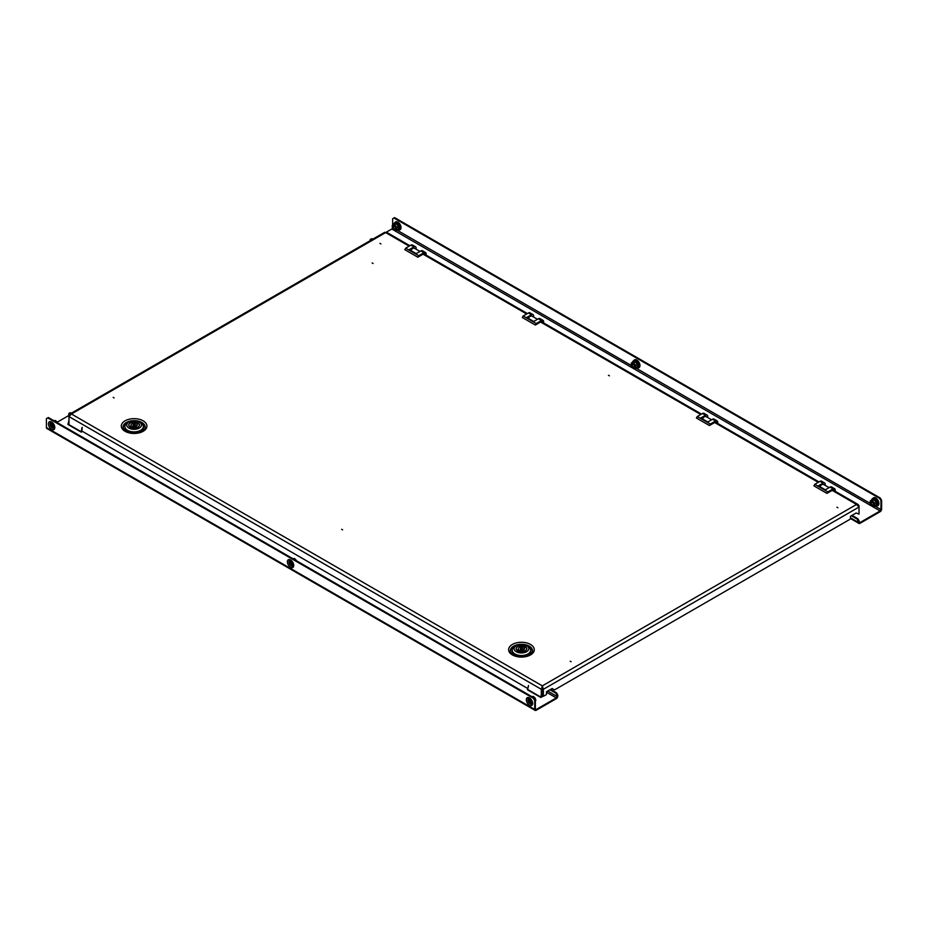 <?xml version="1.0" encoding="UTF-8"?>
<svg xmlns="http://www.w3.org/2000/svg" width="928" height="928" viewBox="0 0 928 928"><rect width="100%" height="100%" fill="white"/><g stroke="black" fill="none" stroke-linecap="round" stroke-linejoin="round"><path stroke-width="1.39" d="M373.068 263.494L372.14 262.96L373.068 263.494M380.898 243.902L379.981 243.368L380.898 243.902M114.109 397.926L113.193 397.393L114.109 397.926M609.383 375.817L608.466 375.283L609.383 375.817M342.606 529.842L341.678 529.308L342.606 529.842M837.88 507.732L836.952 507.198L837.88 507.732M571.091 661.757L570.163 661.223L571.091 661.757M123.517 428.922A10.846 6.264 180 0 1 128.737 422.124M139.478 422.124A10.846 6.264 180 0 1 141.775 423.133A10.846 6.264 180 0 1 144.698 428.922M532.046 652.546A10.846 6.264 0 0 0 529.122 646.758A10.846 6.264 0 0 0 526.814 645.749M516.084 645.749A10.846 6.264 0 0 0 510.852 652.546M68.974 415.408L68.974 416.591L71.433 413.992L69.844 414.074L69.403 415.663M850.466 516.258L856.126 512.998L859.026 514.089L859.026 505.864L858.156 504.53L856.567 504.449L859.026 507.048L543.367 689.295L543.367 696.336L546.476 694.538L546.476 691.766L552.137 688.506L554.526 689.887L850.466 519.019L850.466 516.258M542.497 688.796L542.335 685.862L543.367 689.295L542.497 688.796L542.184 695.652M543.367 696.336L542.497 695.826L541.314 696.51L541.314 692.88M384.633 233.172L385.665 232.58L386.686 233.172M409.167 246.14L385.665 232.58L71.433 413.992L542.335 685.862L541.314 689.295L542.184 688.796L542.184 692.566M542.335 686.871L542.184 688.796M68.974 423.632L68.974 416.591L541.314 689.295L541.314 693.912M541.337 696.313L542.184 695.826L542.184 693.761M81.745 430.998L527.696 688.472M386.303 232.209L391.813 229.019L880.127 510.945L860.001 522.568L859.189 522.093A1.16 0.673 120 0 0 860.001 522.568M881.6 500.296L880.95 500.679L879.64 498.417L393.936 217.999L394.597 217.616L880.289 498.034L881.6 500.296L881.6 509.159A2.076 1.206 120 0 1 880.127 511.699L860.001 523.322A2.076 1.206 120 0 1 858.968 523.427A2.076 1.206 120 0 1 858.539 522.476L857.228 519.146L851.347 515.748M880.95 500.679L880.95 509.53L875.301 506.27M393.936 217.999L392.637 218.753L392.637 224.843M880.127 510.945A1.16 0.673 120 0 0 880.95 509.53M392.544 228.091A1.16 0.673 -60 0 1 391.813 229.019M879.64 498.417L880.289 498.034M370.226 240.654A2.076 1.206 -60 0 1 370.226 240.549L370.226 239.482L371.525 238.728L372.546 239.32M859.189 522.093L859.189 521.026L858.539 521.408M857.228 519.146L857.878 518.764L852.008 515.376M373.195 238.937L371.525 238.728M857.878 518.764L859.189 521.026M873.55 504.449A1.844 1.067 -120 0 0 872.239 502.187A1.844 1.067 -120 0 0 870.94 502.941A1.844 1.067 -120 0 0 872.239 505.203A1.844 1.067 -120 0 0 873.55 504.449M871.311 502.976A1.543 0.893 60 0 1 871.624 502.268A1.543 0.893 60 0 1 872.807 502.686A1.543 0.893 60 0 1 873.48 504.229A1.543 0.893 60 0 1 873.167 504.936A1.543 0.893 60 0 1 871.984 504.519A1.543 0.893 60 0 1 871.311 502.976M871.96 499.89L874.269 499.473L876.554 502.315L876.078 505.435M876.554 502.315L876.554 505.366L873.329 506.491L871.16 505.238A3.074 1.775 -120 0 1 870.209 503.405L636.364 368.323M874.675 503.347L876.287 502.419L874.106 499.716L870.325 500.83L870.325 503.73L870.07 502.431A3.074 1.775 60 0 1 871.16 500.888L872.506 500.633L874.675 503.347L874.675 506.247M874.269 499.473L872.506 500.633M870.325 500.83L871.16 500.888A3.074 1.775 60 0 1 873.329 502.141A3.074 1.775 60 0 1 874.42 504.948A3.074 1.775 60 0 1 873.329 506.491A3.074 1.775 60 0 1 871.473 505.598A3.074 1.775 60 0 1 871.16 505.238M870.07 502.431A3.074 1.775 -120 0 0 870.209 503.405M827.834 491.886L826.964 493.394L813.914 485.854L814.784 484.346L827.834 491.886L833.066 488.87L830.015 487.107A3.074 1.775 -60 0 1 831.558 486.956L834.597 488.72A3.074 1.775 120 0 0 833.066 488.87M825.224 485.414L825.224 484.346A3.074 1.775 120 0 0 824.586 482.943A3.074 1.775 120 0 0 823.055 483.094L820.004 481.33L814.784 484.346M820.004 481.33A3.074 1.775 -60 0 1 821.547 481.18L824.586 482.943M833.936 490.552L833.066 489.88L826.964 493.394M834.597 488.72A3.074 1.775 120 0 1 835.235 490.123L835.235 491.306M833.066 489.88A1.23 0.708 -60 0 1 833.936 490.378M823.055 483.094L818.357 485.808L825.317 489.822L830.015 487.107M819.853 486.678A4.002 2.308 -60 0 1 823.751 484.555L829.098 487.641M418.737 255.699L417.867 257.207L404.805 249.667L405.687 248.159L418.737 255.699L423.957 252.683L420.918 250.92A3.074 1.775 -60 0 1 422.449 250.769L425.5 252.532A3.074 1.775 120 0 0 423.957 252.683M416.127 249.214L416.127 248.159A3.074 1.775 120 0 0 415.489 246.744A3.074 1.775 120 0 0 413.946 246.894L410.907 245.143L405.687 248.159M410.907 245.143A3.074 1.775 -60 0 1 412.438 244.992L415.489 246.744M424.827 254.353L423.957 253.68L417.867 257.207M425.5 252.532A3.074 1.775 120 0 1 426.138 253.936L426.138 255.107M423.957 253.68A1.23 0.708 -60 0 1 424.827 254.191M413.946 246.894L409.248 249.609L416.208 253.634L420.918 250.92M410.756 250.479A4.002 2.308 -60 0 1 414.642 248.356L420.001 251.453M710.326 424.05L709.456 425.546L696.406 418.018L697.276 416.51L710.326 424.05L715.558 421.034L712.507 419.27A3.074 1.775 -60 0 1 714.05 419.12L717.089 420.871A3.074 1.775 120 0 0 715.558 421.034M707.716 417.565L707.716 416.51A3.074 1.775 120 0 0 707.078 415.094A3.074 1.775 120 0 0 705.547 415.245L702.496 413.494L697.276 416.51M702.496 413.494A3.074 1.775 -60 0 1 704.039 413.343L707.078 415.094M716.428 422.704L715.558 422.031L709.456 425.546M717.089 420.871A3.074 1.775 120 0 1 717.727 422.286L717.727 423.458M715.558 422.031A1.23 0.708 -60 0 1 716.428 422.542M705.547 415.245L700.849 417.96L707.809 421.985L712.507 419.27M702.345 418.83A4.002 2.308 -60 0 1 706.243 416.707L711.59 419.804M536.245 323.536L535.375 325.044L522.313 317.504L523.195 315.996L536.245 323.536L541.465 320.52L538.426 318.768A3.074 1.775 -60 0 1 539.957 318.606L543.008 320.369A3.074 1.775 120 0 0 541.465 320.52M533.635 317.063L533.635 315.996A3.074 1.775 120 0 0 532.997 314.592A3.074 1.775 120 0 0 531.454 314.743L528.415 312.98L523.195 315.996M528.415 312.98A3.074 1.775 -60 0 1 529.946 312.829L532.997 314.592M542.335 322.202L541.465 321.529L535.375 325.044M543.008 320.369A3.074 1.775 120 0 1 543.646 321.772L543.646 322.956M541.465 321.529A1.23 0.708 -60 0 1 542.335 322.028M531.454 314.743L526.756 317.457L533.716 321.471L538.426 318.768M528.264 318.327A4.002 2.308 -60 0 1 532.15 316.204L537.509 319.29M520.689 648.243A1.079 0.626 0 0 0 522.209 649.113A1.079 0.626 0 0 0 520.689 648.243M522.522 650.226A3.074 1.775 0 0 1 522.568 650.238L524.169 649.322L524.169 646.097A5.232 3.016 0 0 0 517.754 646.538A5.232 3.016 0 0 0 516.212 648.684A5.232 3.016 0 0 0 516.977 650.25L518.578 649.333L518.578 651.317M524.169 646.097L522.568 647.025A3.074 1.775 0 0 0 519.274 647.419A3.074 1.775 0 0 0 518.369 648.684A3.074 1.775 0 0 0 518.578 649.333M520.376 650.226A3.074 1.775 0 0 0 519.274 650.644A3.074 1.775 0 0 0 518.578 651.247M525.26 650.876A5.382 3.109 0 0 0 526.837 648.684A5.382 3.109 0 0 0 523.508 645.807A5.382 3.109 0 0 0 517.638 646.48A5.382 3.109 0 0 0 516.061 648.684A5.382 3.109 0 0 0 519.39 651.549A5.382 3.109 0 0 0 525.26 650.876M514.924 646.422L516.223 645.668A7.389 4.269 0 0 0 516.223 651.7A7.389 4.269 0 0 0 526.675 651.688A7.389 4.269 0 0 0 526.675 645.668A7.389 4.269 0 0 0 516.223 645.668L514.924 646.422A9.234 5.336 180 0 0 512.221 650.192A9.234 5.336 180 0 0 517.917 655.11A9.234 5.336 180 0 0 527.974 653.95A9.234 5.336 180 0 0 530.677 650.192A9.234 5.336 180 0 0 527.974 646.422L526.675 645.668M512.221 650.192L512.221 651.189A9.234 5.336 0 0 0 517.917 656.119A9.234 5.336 0 0 0 527.974 654.959A9.234 5.336 0 0 0 530.677 651.189L530.677 650.192M522.568 650.238L522.568 647.025M518.729 651.259L520.33 650.331A3.074 1.775 0 0 0 524.529 648.684A3.074 1.775 0 0 0 524.308 648.034L525.909 647.106A5.232 3.016 0 0 1 526.675 648.684A5.232 3.016 0 0 1 524.007 651.317A5.232 3.016 0 0 1 518.729 651.259L518.729 651.363M524.308 649.333L524.308 648.034M133.342 424.606A1.079 0.626 0 0 0 134.873 425.488A1.079 0.626 0 0 0 133.342 424.606M135.186 426.602A3.074 1.775 0 0 1 135.233 426.613L136.834 425.685L136.834 422.472A5.232 3.016 0 0 0 130.407 422.913A5.232 3.016 0 0 0 128.876 425.047A5.232 3.016 0 0 0 129.642 426.625L131.242 425.697L131.242 427.68M136.834 422.472L135.233 423.4A3.074 1.775 0 0 0 131.927 423.794A3.074 1.775 0 0 0 131.034 425.047A3.074 1.775 0 0 0 131.242 425.697M133.029 426.602A3.074 1.775 0 0 0 131.927 427.008A3.074 1.775 0 0 0 131.242 427.611M137.912 427.251A5.382 3.109 0 0 0 139.49 425.047A5.382 3.109 0 0 0 136.172 422.182A5.382 3.109 0 0 0 130.303 422.855A5.382 3.109 0 0 0 128.725 425.047A5.382 3.109 0 0 0 132.043 427.924A5.382 3.109 0 0 0 137.912 427.251M127.577 422.785L128.888 422.031A7.389 4.269 0 0 0 128.888 428.063A7.389 4.269 0 0 0 139.328 428.063A7.389 4.269 0 0 0 139.328 422.031A7.389 4.269 0 0 0 128.888 422.031L127.577 422.785A9.234 5.336 180 0 0 124.874 426.555A9.234 5.336 180 0 0 130.57 431.485A9.234 5.336 180 0 0 140.638 430.325A9.234 5.336 180 0 0 143.341 426.555A9.234 5.336 180 0 0 140.638 422.785L139.328 422.031M124.874 426.555L124.874 427.564A9.234 5.336 0 0 0 130.57 432.483A9.234 5.336 0 0 0 140.638 431.334A9.234 5.336 0 0 0 143.341 427.564L143.341 426.555M135.233 426.613L135.233 423.4M131.382 427.622L132.982 426.706A3.074 1.775 0 0 0 137.182 425.047A3.074 1.775 0 0 0 136.973 424.398L138.574 423.481A5.232 3.016 0 0 1 139.339 425.047A5.232 3.016 0 0 1 136.671 427.68A5.232 3.016 0 0 1 131.382 427.622L131.382 427.727M136.973 425.697L136.973 424.398M528.496 685.479L527.556 689.84L540.502 697.206M541.558 693.019L540.815 697.392A6.16 3.55 120 0 0 542.996 696.139L543.008 696.128M542.497 693.228L542.486 695.826M81.884 431.079L82.209 427.379M68.974 420.048L67.976 424.502L80.922 431.868M81.966 427.669L81.223 432.054A6.16 3.55 120 0 0 82.534 431.45M634.613 366.502A1.844 1.067 -120 0 0 633.314 364.24A1.844 1.067 -120 0 0 632.003 364.994A1.844 1.067 -120 0 0 633.314 367.256A1.844 1.067 -120 0 0 634.613 366.502M632.374 365.029A1.543 0.893 60 0 1 632.687 364.321A1.543 0.893 60 0 1 633.882 364.739A1.543 0.893 60 0 1 634.555 366.282A1.543 0.893 60 0 1 634.23 366.989A1.543 0.893 60 0 1 633.047 366.572A1.543 0.893 60 0 1 632.374 365.029M633.024 361.943L635.344 361.526L637.629 364.368L637.153 367.488M637.629 364.368L637.629 367.418L634.392 368.544L632.223 367.291A3.074 1.775 -120 0 1 631.272 365.458L397.439 230.376M635.75 365.4L637.35 364.472L635.17 361.769L631.4 362.883L631.4 365.783L631.133 364.484A3.074 1.775 60 0 1 632.223 362.941L633.569 362.686L635.75 365.4L635.75 368.3M635.344 361.526L633.569 362.686M631.4 362.883L632.223 362.941A3.074 1.775 60 0 1 634.392 364.194A3.074 1.775 60 0 1 635.483 367.001A3.074 1.775 60 0 1 634.392 368.544A3.074 1.775 60 0 1 632.536 367.65A3.074 1.775 60 0 1 632.223 367.291M631.133 364.484A3.074 1.775 -120 0 0 631.272 365.458M395.688 228.555A1.844 1.067 -120 0 0 394.377 226.293A1.844 1.067 -120 0 0 393.066 227.047A1.844 1.067 -120 0 0 394.377 229.309A1.844 1.067 -120 0 0 395.688 228.555M393.437 227.082A1.543 0.893 60 0 1 393.762 226.374A1.543 0.893 60 0 1 394.945 226.792A1.543 0.893 60 0 1 395.618 228.334A1.543 0.893 60 0 1 395.293 229.042A1.543 0.893 60 0 1 394.11 228.624A1.543 0.893 60 0 1 393.437 227.082M394.087 223.996L396.407 223.578L398.692 226.42L398.216 229.541M398.692 226.42L398.692 229.471L395.467 230.596L393.286 229.344A3.074 1.775 -120 0 1 392.347 227.511L392.312 227.418M396.813 227.453L398.414 226.525L396.244 223.822L392.463 224.936L392.463 227.836L392.196 226.536A3.074 1.775 60 0 1 393.286 224.994L394.644 224.75L396.813 227.453L396.813 230.353M396.407 223.578L394.644 224.75M392.463 224.936L393.286 224.994A3.074 1.775 60 0 1 395.467 226.246A3.074 1.775 60 0 1 396.558 229.054A3.074 1.775 60 0 1 395.467 230.596A3.074 1.775 60 0 1 393.611 229.703A3.074 1.775 60 0 1 393.286 229.344M392.196 226.536A3.074 1.775 -120 0 0 392.347 227.511M290.731 561.162A2.158 1.241 -120 0 0 292.076 564.514A2.158 1.241 -120 0 0 292.784 564.723M291.427 561.37A2.158 1.241 -120 0 0 290.348 561.266A2.158 1.241 -120 0 0 290.023 562.994A2.158 1.241 -120 0 0 291.427 564.885A2.158 1.241 -120 0 0 292.506 564.99A2.158 1.241 -120 0 0 292.83 563.273A2.158 1.241 -120 0 0 291.427 561.37M51.794 423.214A2.158 1.241 -120 0 0 53.151 426.567A2.158 1.241 -120 0 0 53.847 426.776M52.49 423.423A2.158 1.241 -120 0 0 51.411 423.319A2.158 1.241 -120 0 0 51.086 425.047A2.158 1.241 -120 0 0 52.49 426.938A2.158 1.241 -120 0 0 53.569 427.042A2.158 1.241 -120 0 0 53.905 425.326A2.158 1.241 -120 0 0 52.49 423.423A1.543 0.893 60 0 0 52.223 424.084A1.543 0.893 60 0 0 52.85 425.592A1.543 0.893 60 0 0 54.021 426.068M529.656 699.109A2.158 1.241 -120 0 0 531.013 702.461A2.158 1.241 -120 0 0 531.709 702.67M530.364 699.318A2.158 1.241 -120 0 0 529.285 699.213A2.158 1.241 -120 0 0 528.948 700.93A2.158 1.241 -120 0 0 530.364 702.832A2.158 1.241 -120 0 0 531.431 702.937A2.158 1.241 -120 0 0 531.767 701.22A2.158 1.241 -120 0 0 530.364 699.318A1.543 0.893 60 0 0 530.085 699.979A1.543 0.893 60 0 0 530.723 701.487A1.543 0.893 60 0 0 531.883 701.962M546.476 692.23L556.301 697.902L536.187 709.526L535.363 709.05L535.363 700.199L534.714 700.57L533.403 698.308L47.711 417.89L46.4 418.644L46.4 427.506A2.076 1.206 -60 0 0 46.829 428.458L535.143 710.384A2.076 1.206 120 0 0 536.187 710.28L556.301 698.656A2.076 1.206 120 0 0 557.774 696.116L557.774 695.049L557.125 696.487L547.717 691.058M57.188 422.217L67.999 415.976L68.974 416.544M533.403 698.308L534.064 697.937L48.36 417.519L47.711 417.89M534.064 697.937L535.363 700.199M535.143 710.384A2.076 1.206 120 0 1 534.714 709.433L534.714 700.57M535.363 709.05A1.16 0.673 120 0 0 536.187 709.526M556.301 697.902A1.16 0.673 120 0 0 557.125 696.487M69.194 414.781L68.811 414.561A1.16 0.673 -60 0 1 67.999 415.976M68.811 414.561L68.811 413.494L70.122 412.74L71.143 413.331M70.122 412.74L71.792 412.96M550.594 689.388L556.475 692.787L557.774 695.049M549.944 689.771L555.814 693.158L556.475 692.787M557.125 695.42L555.814 693.158M529.714 699.932A1.844 1.067 60 0 1 530.004 699.155A1.844 1.067 60 0 0 529.702 699.944A1.844 1.067 60 0 0 530.456 701.742A1.844 1.067 60 0 0 531.837 702.345A1.844 1.067 60 0 1 530.456 701.73A1.844 1.067 60 0 1 529.714 699.932M535.363 702.148L535.537 699.144L535.804 700.443M534.957 699.48L535.537 699.144L534.377 697.276A3.074 1.775 -120 0 1 534.389 697.288L534.377 697.276M532.417 696.986L533.356 696.441L531.187 696.638M535.653 699.48L535.688 699.561A3.074 1.775 -120 0 0 535.653 699.48A3.074 1.775 -120 0 0 534.714 697.647L533.356 696.441M290.789 561.997A1.844 1.067 60 0 1 291.067 561.208A1.844 1.067 60 0 0 290.777 561.997A1.844 1.067 60 0 0 291.52 563.795A1.844 1.067 60 0 0 292.912 564.398A1.844 1.067 60 0 1 291.531 563.783A1.844 1.067 60 0 1 290.789 561.997M292.946 564.015A1.543 0.893 60 0 1 291.786 563.54A1.543 0.893 60 0 1 291.148 562.032A1.543 0.893 60 0 1 291.415 561.359M293.48 559.039L294.431 558.494L292.25 558.691M296.6 561.196L295.452 559.329A3.074 1.775 -120 0 0 295.44 559.317M296.426 560.744A3.074 1.775 -120 0 0 295.777 559.7L294.431 558.494M51.852 424.05A1.844 1.067 60 0 1 52.142 423.261A1.844 1.067 60 0 0 51.84 424.05A1.844 1.067 60 0 0 52.583 425.848A1.844 1.067 60 0 0 53.975 426.451A1.844 1.067 60 0 1 52.594 425.836A1.844 1.067 60 0 1 51.852 424.05M54.555 421.092L55.494 420.546L53.325 420.744M57.675 423.249L56.515 421.382A3.074 1.775 -120 0 1 56.527 421.393L56.515 421.382M57.501 422.797A3.074 1.775 -120 0 0 56.84 421.753L55.494 420.546M126.278 422.518A11.078 6.392 0 0 0 123.401 428.69C127.472 433.353 133.76 434.188 142.251 431.195L144.814 428.69A11.078 6.392 0 0 0 141.938 422.518A11.078 6.392 0 0 0 126.278 422.518M143.167 431.288A12.818 7.401 180 0 1 125.048 431.288A12.818 7.401 180 0 1 125.048 420.825A12.818 7.401 180 0 1 143.167 420.825A12.818 7.401 180 0 1 143.167 431.288M529.285 646.155A11.078 6.392 180 0 1 532.15 652.326L529.586 654.82C525.956 656.734 521.745 657.21 516.954 656.224C510.006 653.753 511.85 653.277 510.736 652.326A11.078 6.392 180 0 1 513.613 646.155A11.078 6.392 180 0 1 529.285 646.155M530.514 654.913A12.818 7.401 0 0 0 530.514 644.45A12.818 7.401 0 0 0 512.384 644.45A12.818 7.401 0 0 0 512.384 654.913A12.818 7.401 0 0 0 530.514 654.913M526.675 313.989L423.087 254.191M542.335 685.862L856.567 504.449L832.196 490.378M818.264 482.34L714.688 422.542M700.756 414.491L540.595 322.028M877.401 505.516A4.188 2.424 -120 0 0 878.514 503.486A4.188 2.424 -120 0 0 876.531 499.113A4.188 2.424 -120 0 0 873.236 498.313M877.204 505.783A4.489 2.598 -120 0 0 878.897 503.51A4.489 2.598 -120 0 0 876.484 498.556A4.489 2.598 -120 0 0 872.912 498.348M638.464 367.581A4.188 2.424 -120 0 0 639.578 365.539A4.188 2.424 -120 0 0 637.594 361.166A4.188 2.424 -120 0 0 634.3 360.366M638.267 367.836A4.489 2.598 -120 0 0 639.972 365.562A4.489 2.598 -120 0 0 637.548 360.609A4.489 2.598 -120 0 0 633.975 360.4M399.539 229.634A4.188 2.424 -120 0 0 400.652 227.604A4.188 2.424 -120 0 0 398.669 223.219A4.188 2.424 -120 0 0 395.374 222.418M399.33 229.889A4.489 2.598 -120 0 0 401.035 227.615A4.489 2.598 -120 0 0 398.622 222.662A4.489 2.598 -120 0 0 395.05 222.453M858.539 522.476L850.466 517.812M874.93 506.096A4.141 2.39 -120 0 0 877.308 504.148A4.141 2.39 -120 0 0 874.652 499.252A4.141 2.39 -120 0 0 871.496 500.157M877.702 503.823A4.025 2.32 -120 0 0 875.951 499.786A4.025 2.32 -120 0 0 872.854 498.696M540.514 696.905L527.464 689.365M80.933 431.566L67.872 424.026M636.005 368.149A4.141 2.39 -120 0 0 638.371 366.2A4.141 2.39 -120 0 0 635.726 361.305A4.141 2.39 -120 0 0 632.571 362.21M638.766 365.876A4.025 2.32 -120 0 0 637.014 361.839A4.025 2.32 -120 0 0 633.928 360.748M397.068 230.202A4.141 2.39 -120 0 0 399.434 228.253A4.141 2.39 -120 0 0 396.79 223.358A4.141 2.39 -120 0 0 393.634 224.263M399.829 227.928A4.025 2.32 -120 0 0 398.089 223.892A4.025 2.32 -120 0 0 394.992 222.801M54.427 427.274A2.981 1.728 60 0 1 52.061 427.321A2.981 1.728 60 0 1 50.379 423.968A2.981 1.728 60 0 1 51.643 422.46M54.184 427.959A3.283 1.902 60 0 1 51.585 427.402A3.283 1.902 60 0 1 49.996 423.945A3.283 1.902 60 0 1 50.936 422.333C51.481 421.474 52.652 423.029 54.439 427.019L54.184 427.959M48.442 423.852A4.489 2.598 60 0 1 51.62 422.02A4.489 2.598 60 0 1 54.798 427.518A4.489 2.598 60 0 1 51.62 429.351A4.489 2.598 60 0 1 48.442 423.852M293.364 565.222A2.981 1.728 60 0 1 290.998 565.268A2.981 1.728 60 0 1 289.316 561.904A2.981 1.728 60 0 1 290.58 560.408M293.12 565.906A3.283 1.902 60 0 1 290.522 565.349A3.283 1.902 60 0 1 288.933 561.892A3.283 1.902 60 0 1 289.861 560.28C290.406 559.422 291.578 560.976 293.376 564.966L293.12 565.906M287.378 561.8A4.489 2.598 60 0 1 290.557 559.967A4.489 2.598 60 0 1 293.735 565.465A4.489 2.598 60 0 1 290.557 567.298A4.489 2.598 60 0 1 287.378 561.8M532.289 703.169A2.981 1.728 60 0 1 529.923 703.215A2.981 1.728 60 0 1 528.252 699.851A2.981 1.728 60 0 1 529.517 698.355M532.046 703.853A3.283 1.902 60 0 1 529.459 703.296A3.283 1.902 60 0 1 527.858 699.828A3.283 1.902 60 0 1 528.798 698.227C529.343 697.369 530.514 698.923 532.301 702.914L532.046 703.853M526.315 699.747A4.489 2.598 60 0 1 529.494 697.914A4.489 2.598 60 0 1 532.66 703.412A4.489 2.598 60 0 1 529.494 705.245A4.489 2.598 60 0 1 526.315 699.747M534.714 709.433L46.4 427.506M423.806 253.773L527.394 313.571M541.314 321.61L701.475 414.085M386.535 232.244L409.886 245.734M715.407 422.124L818.983 481.922M832.915 489.961L858.156 504.53M69.844 414.074L384.784 232.244M850.466 518.52L858.968 523.427M871.415 500.679C873.944 497.164 876.067 498.255 877.795 503.962L876.786 506.108L874.884 506.131M520.376 650.342L520.376 648.684M516.212 649.414L516.212 648.684M526.675 649.414L526.675 648.684M522.522 650.342L522.522 648.684M133.029 426.718L133.029 425.047M128.876 425.79L128.876 425.047M139.339 425.79L139.339 425.047M135.186 426.718L135.186 425.047M540.618 697.369L527.556 689.84M81.026 432.03L67.976 424.502M632.478 362.732C635.007 359.217 637.142 360.308 638.87 366.015L637.861 368.161L635.947 368.184M393.553 224.785C396.082 221.27 398.205 222.36 399.933 228.068L398.924 230.214L397.01 230.237"/></g></svg>
